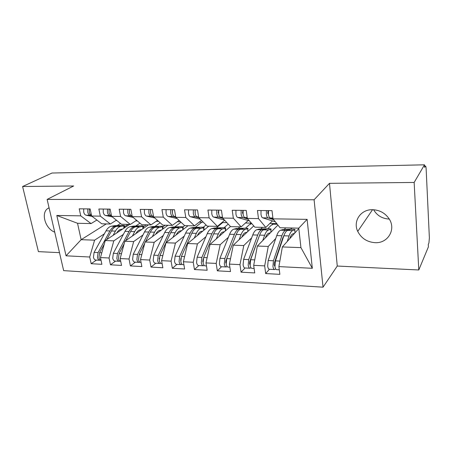 <?xml version="1.0" encoding="UTF-8"?>
<svg xmlns="http://www.w3.org/2000/svg" width="452" height="452" viewBox="0 0 452 452"><rect width="100%" height="100%" fill="white"/><g stroke="black" fill="none" stroke-linecap="round" stroke-linejoin="round"><path stroke-width="0.68" d="M372.567 209.7C360.685 209.287 352.746 221.322 357.73 231.39C361.267 238.277 367.024 242.035 375.013 242.673C387.872 243.6 396.494 229.254 388.935 218.553C384.946 212.943 379.488 209.988 372.567 209.7M373.612 209.734C377.013 215.553 382.194 218.666 389.161 219.062M49.059 207.745L47.556 208.643C40.663 213.395 45.494 228.932 54.72 232.125M418.789 269.974L414.151 182.455L329.491 183.331L337.26 266.042L418.789 269.974L428.406 246.848L428.293 244.459L428.942 242.905L429.377 237.899L426.14 168.918C426.027 167.037 425.807 166.082 425.468 166.048L424.62 167.404L424.496 164.816L52.014 173.026L22.6 186.512L38.403 251.634L59.483 252.651M337.26 266.042L323.039 287.184L63.659 270.629L47.121 199.411L314.1 199.767L323.039 287.184M277.296 224.265L272.307 224.169L272.228 223.52M251.922 223.774L250.38 223.74L250.295 223.102M56.799 215.474L80.755 215.847L91.055 223.582L77.535 223.282L56.799 215.474L66.054 255.815L89.711 257.013L91.168 263.714L101.892 264.318L100.457 257.561L109.045 257.996L110.457 264.804L121.543 265.426L120.153 258.555L129.029 259.007L130.396 265.929L141.855 266.573L140.515 259.589L149.697 260.058L151.013 267.087L162.873 267.759L161.584 260.657L171.082 261.143L172.353 268.29L184.625 268.985L183.393 261.764L193.236 262.262L194.445 269.539L207.157 270.256L205.988 262.911L216.186 263.426L217.327 270.827L230.509 271.573L229.401 264.098L239.978 264.635L241.057 272.166L254.73 272.935L253.691 265.33L264.669 265.889L265.669 273.556L279.861 274.353L278.901 266.607L282.353 246.95L300.93 247.617L298.761 228.153L280.037 227.74L273.008 218.83L307.111 219.356L312.332 268.302L278.901 266.607M273.008 218.83L271.997 210.643L257.442 210.502L258.499 218.604L247.317 218.429L246.221 210.395L232.215 210.265L233.351 218.214L222.582 218.045L221.412 210.163L207.926 210.033L209.129 217.836L198.756 217.678L197.518 209.937L184.518 209.813L185.795 217.474L175.788 217.322L174.489 209.717L161.952 209.598L163.285 217.124L153.635 216.977L152.279 209.508L140.182 209.395L141.566 216.79L132.25 216.644L130.843 209.304L119.158 209.197L120.599 216.463L111.599 216.322L110.141 209.112L98.852 209.005L100.338 216.146L91.643 216.016L90.134 208.92L79.224 208.818L80.755 215.847M285.766 227.864L284.364 229.35M275.748 238.486L268.245 246.436L257.369 246.046L277.935 225.068M264.669 265.889L268.245 246.436M253.691 265.33L257.369 246.046M298.761 228.153L307.111 219.356M262.465 227.35L260.99 228.791M251.651 237.882L243.775 245.555L233.288 245.176L253.764 225.91M239.978 264.635L243.775 245.555M229.401 264.098L233.288 245.176M258.499 218.604L265.827 227.424L272.437 220.909M265.827 227.424L254.866 227.186L247.317 218.429M239.944 226.853L238.402 228.249M228.396 237.283L220.18 244.701L210.061 244.34L230.452 226.486M216.186 263.426L220.18 244.701M205.988 262.911L210.061 244.34M233.351 218.214L241.17 226.881L248.199 220.514M241.17 226.881L230.605 226.65L222.582 218.045M221.915 222.565L222.678 222.582L216.564 227.729M205.948 236.684L197.411 243.882L187.642 243.526L208.818 226.169M193.236 262.262L197.411 243.882M183.393 261.764L187.642 243.526M209.129 217.836L217.401 226.362L224.65 220.265M217.401 226.362L207.214 226.136L198.756 217.678M199.213 222.135L201.818 222.181L195.445 227.232M184.252 236.097L175.427 243.086L165.991 242.747L188.055 225.712M171.082 261.143L175.427 243.086M161.584 260.657L165.991 242.747M185.795 217.474L194.479 225.853L201.451 220.373M194.479 225.853L184.648 225.638L183.009 226.876M175.788 217.322L184.648 225.638M181.026 222.237L175.003 226.746M163.285 235.515L154.188 242.323L145.075 241.989L167.952 225.271M177.291 221.717L180.54 221.779M149.697 260.058L154.188 242.323M140.515 259.589L145.075 241.989M163.285 217.124L172.353 225.367L179.071 220.401M172.353 225.367L162.861 225.158L153.635 216.977M160.161 222.763L155.211 226.282M143.001 234.95L133.662 241.577L124.848 241.261L148.476 224.842M156.115 221.316L158.579 221.361M129.029 259.007L133.662 241.577M120.153 258.555L124.848 241.261M141.566 216.79L150.985 224.898L157.46 220.373M150.985 224.898L141.815 224.695L132.25 216.644M139.984 223.158L136.035 225.83M123.368 234.396L113.808 240.859L105.276 240.554L129.605 224.429M135.634 220.926L137.374 220.96M109.045 257.996L113.808 240.859M100.457 257.561L105.276 240.554M120.599 216.463L130.34 224.446L136.589 220.293M130.34 224.446L121.469 224.248L111.599 216.322M120.464 223.441L117.447 225.39M104.361 233.853L94.598 240.17L81.14 239.684L106.276 223.915M115.831 220.548L116.887 220.57M89.711 257.013L94.598 240.17M66.054 255.815L81.14 239.684L77.535 223.282M100.338 216.146L110.373 224.006L116.407 220.18M110.373 224.006L101.796 223.813L91.643 216.016M414.151 182.455L424.496 164.816M47.121 199.411L73.659 185.981L22.6 186.512M329.491 183.331L314.1 199.767M298.812 228.565L282.353 246.95M91.055 223.582L96.886 220.045M201.818 222.181L203.293 222.209M222.678 222.582L226.881 222.661M245.442 223.011L251.363 223.124M269.833 223.474L276.782 223.61M312.332 268.302L300.93 247.617M91.168 263.714L96.389 260.098M110.457 264.804L115.542 261.115M130.396 265.929L135.334 262.166M151.013 267.087L155.793 263.25M172.353 268.29L176.952 264.375M194.445 269.539L198.852 265.533M217.327 270.827L221.536 266.736M241.057 272.166L245.035 267.985M265.669 273.556L269.403 269.279M83.722 208.858L83.699 212.09C84.134 213.858 84.931 214.898 86.095 215.208L92.18 216.429M91.541 215.553L90.129 215.265C88.976 214.96 88.185 213.915 87.75 212.135L87.773 208.897M91.474 215.237C90.423 214.841 89.694 213.813 89.304 212.157L89.326 208.914M104.254 244.17L99.609 252.662L98.965 257.527C99.344 259.103 100.033 260.041 101.045 260.324M113.119 235.356L115.429 231.096C116.938 228.39 118.735 226.831 120.82 226.424L116.887 226.328L120.147 225.751L115.396 226.294C113.294 226.701 111.486 228.249 109.96 230.944L98.078 252.595L97.44 257.448C97.892 259.262 98.717 260.211 99.915 260.284L100.576 260.149M99.694 260.273L95.931 260.075C94.728 259.996 93.897 259.052 93.445 257.244L94.089 252.408L106.034 230.831C107.565 228.153 109.384 226.605 111.497 226.203L114.52 225.684L122.633 225.367C124.255 225.412 124.859 225.542 124.441 225.746L124.52 227.797M116.74 232.955C117.921 230.882 119.322 229.684 120.938 229.356L122.645 229.045M120.82 226.424L124.441 225.746M128.001 224.39L124.481 226.718M120.119 229.593L118.452 230.695M116.887 226.328C114.791 226.74 112.983 228.288 111.463 230.983L106.774 239.566M103.271 209.044L103.248 212.327C103.672 214.129 104.446 215.186 105.576 215.497L112.322 216.903M111.52 215.932L109.751 215.559C108.627 215.248 107.853 214.186 107.435 212.378L107.463 209.084M111.452 215.604L111.35 215.581C110.226 215.271 109.457 214.208 109.039 212.4L109.068 209.101M123.492 209.236L123.464 212.576C123.871 214.406 124.628 215.48 125.724 215.796L133.176 217.423M132.193 216.333L130.04 215.858C128.95 215.542 128.204 214.463 127.797 212.626L127.826 209.276M132.125 215.983L131.696 215.886C130.605 215.57 129.86 214.491 129.458 212.649L129.481 209.293M144.414 209.434L144.386 212.83C144.781 214.694 145.51 215.785 146.572 216.107L154.77 217.983M153.595 216.762L151.041 216.175C149.985 215.853 149.262 214.756 148.872 212.886L148.9 209.479M153.527 216.378L152.753 216.197C151.702 215.875 150.979 214.779 150.589 212.909L150.618 209.491M172.376 212.355L172.393 210.474M166.082 209.638L166.048 213.095C166.426 214.994 167.127 216.101 168.155 216.429L177.144 218.593M175.772 217.226L172.783 216.497C171.766 216.169 171.071 215.056 170.698 213.152L170.726 209.683M175.704 216.802L174.557 216.525C173.545 216.197 172.85 215.079 172.478 213.174L172.506 209.7M124.159 243.803L119.045 253.572L118.418 258.516C118.836 260.301 119.605 261.262 120.724 261.397M132.413 236.006L134.679 231.627C136.148 228.881 137.894 227.299 139.917 226.881L135.854 226.78L139.013 226.198L134.317 226.746C132.278 227.158 130.515 228.735 129.035 231.475L117.463 253.499L116.836 258.431C117.277 260.279 118.079 261.239 119.243 261.312L119.938 261.149M119.034 261.301L115.13 261.092C113.96 261.019 113.153 260.064 112.712 258.222L113.339 253.306L124.978 231.362C126.47 228.633 128.238 227.062 130.295 226.65L133.233 226.119L141.448 225.797C143.188 225.847 143.826 225.983 143.374 226.203L143.453 228.333M135.928 233.56C137.08 231.43 138.448 230.192 140.03 229.859L141.736 229.526M139.917 226.881L143.374 226.203M146.301 224.797L143.397 226.802M135.854 226.78C133.82 227.198 132.063 228.774 130.588 231.514L125.854 240.56M144.742 243.266L139.131 254.504L138.521 259.533C138.945 261.409 139.725 262.386 140.849 262.459L141.069 262.471M152.341 236.678L154.561 232.187C155.985 229.39 157.675 227.774 159.635 227.35L155.443 227.249L158.482 226.655L153.849 227.209C151.872 227.633 150.166 229.237 148.731 232.023L137.504 254.431L136.888 259.454C137.312 261.324 138.092 262.296 139.222 262.375L139.95 262.177M139.018 262.363L134.973 262.149C133.832 262.07 133.052 261.103 132.622 259.233L133.238 254.233L144.538 231.904C145.985 229.13 147.708 227.537 149.697 227.113L152.544 226.571L160.867 226.243C162.726 226.299 163.409 226.446 162.918 226.678L162.991 228.893M155.748 234.192C156.867 231.995 158.2 230.723 159.737 230.373L161.443 230.028M159.635 227.35L162.918 226.678M165.166 225.209L162.923 226.836M155.443 227.249C153.471 227.672 151.765 229.277 150.335 232.068L145.555 241.639M176.885 227.48L176.873 227.107L178.591 227.124L175.67 227.729C173.766 228.164 172.122 229.802 170.737 232.633L159.912 255.476L159.319 260.589C159.725 262.493 160.471 263.488 161.562 263.556L162.115 263.589M159.228 258.041L159.183 258.979M176.873 227.107L174.026 227.689C172.116 228.124 170.472 229.757 169.082 232.588L158.223 255.397L157.629 260.505C158.036 262.409 158.788 263.397 159.878 263.471L160.635 263.233M159.68 263.459L155.482 263.233C154.381 263.16 153.629 262.177 153.217 260.279L153.81 255.188L164.748 232.469C166.15 229.65 167.811 228.023 169.732 227.588L172.489 227.034L180.913 226.701C182.907 226.763 183.636 226.921 183.1 227.17L183.173 229.48M176.223 234.848L176.229 234.837C177.314 232.577 178.602 231.271 180.099 230.91L181.8 230.543M172.941 237.385L175.11 232.757C176.483 229.91 178.111 228.271 179.998 227.836L183.1 227.17M197.62 228L197.609 227.593L199.366 227.616L196.569 228.232C194.744 228.672 193.162 230.339 191.834 233.221L181.41 256.476L180.84 261.68C181.229 263.618 181.947 264.623 182.992 264.697L183.902 264.742M180.845 258.42L180.727 260.719M197.609 227.593L194.874 228.187C193.038 228.633 191.456 230.294 190.117 233.175L179.664 256.397L179.088 261.595C179.478 263.527 180.201 264.533 181.252 264.601L182.043 264.318M181.06 264.589L176.704 264.358C175.642 264.29 174.913 263.29 174.517 261.358L175.099 256.182L185.642 233.051C186.987 230.181 188.586 228.526 190.439 228.085L193.083 227.514L201.62 227.175C203.756 227.243 204.536 227.412 203.959 227.672L204.027 230.096M197.394 235.537L197.428 235.464C198.468 233.164 199.705 231.831 201.14 231.464L202.841 231.074M194.241 238.119L196.354 233.351C197.671 230.452 199.236 228.78 201.05 228.333L203.959 227.672M206.061 224.983L203.242 227.266M195.106 213.078L195.14 210.242M188.529 209.852L188.495 213.372C188.857 215.299 189.529 216.429 190.512 216.762L200.349 219.265M198.818 217.74L195.309 216.836C194.337 216.502 193.671 215.367 193.315 213.429L193.349 209.897M198.688 217.259L197.145 216.858C196.179 216.531 195.518 215.389 195.162 213.451L195.191 209.914M219.05 228.542L219.039 228.09L220.836 228.119L218.18 228.746C216.44 229.198 214.926 230.893 213.655 233.831L203.671 257.51L203.117 262.81C203.49 264.782 204.174 265.804 205.18 265.872L206.468 265.94M203.242 258.883L202.767 261.397L203.038 262.171M219.039 228.09L216.423 228.701C214.677 229.158 213.158 230.848 211.881 233.78L201.863 257.431L201.309 262.719C201.682 264.691 202.366 265.708 203.372 265.776L204.208 265.426M203.191 265.765L198.665 265.527C197.648 265.46 196.953 264.443 196.575 262.482L197.134 257.211L207.248 233.65C208.541 230.729 210.073 229.045 211.841 228.593L214.372 228.011L223.022 227.667C225.311 227.74 226.147 227.921 225.525 228.198L225.593 230.746M219.293 236.255L219.356 236.108C220.35 233.769 221.531 232.413 222.898 232.034L224.599 231.616M216.282 238.893L218.333 233.961C219.593 231.012 221.09 229.311 222.813 228.853L225.525 228.198M228.243 224.113L224.073 227.706M218.666 213.621L218.226 212.547L218.7 210.208M211.802 210.073L211.773 213.655C212.112 215.621 212.751 216.774 213.689 217.107L224.424 220.017M222.853 218.333L218.661 217.18C217.74 216.841 217.107 215.689 216.768 213.717L216.802 210.118M222.537 217.757L220.565 217.209C219.649 216.87 219.017 215.717 218.683 213.739L218.717 210.135M247.295 218.293L244.865 217.57C244.001 217.231 243.408 216.05 243.091 214.039L242.481 212.819L243.018 210.366M235.95 210.299L235.916 213.949C236.238 215.954 236.842 217.124 237.729 217.463L249.414 220.864M247.803 218.994L242.888 217.542C242.018 217.197 241.424 216.022 241.102 214.016L241.136 210.349M243.091 214.039L243.125 210.366M268.448 214.434L267.669 213.107L268.166 210.604M261.024 210.536L260.985 214.259C261.29 216.299 261.849 217.491 262.68 217.836L275.358 221.808M273.726 219.74L268.042 217.915C267.222 217.57 266.669 216.372 266.375 214.321L266.409 210.587M273.07 218.909L270.093 217.949C269.285 217.598 268.731 216.401 268.437 214.35L268.471 210.609M241.221 229.107L241.204 228.61L243.046 228.644L240.543 229.277C238.888 229.74 237.453 231.469 236.238 234.458L226.734 258.589L226.203 263.985C226.554 265.991 227.209 267.025 228.158 267.092L229.859 267.183M235.645 235.967L225.904 260.657L225.717 262.533L226.147 263.527M241.204 228.61L238.724 229.232C237.063 229.695 235.622 231.424 234.402 234.407L224.859 258.499L224.328 263.889C224.678 265.889 225.333 266.923 226.288 266.991L227.164 266.561M226.113 266.979L221.407 266.731C220.44 266.669 219.779 265.635 219.423 263.64L219.96 258.273L229.605 234.277C230.836 231.3 232.294 229.582 233.978 229.119L236.385 228.526L245.153 228.175C247.611 228.254 248.504 228.446 247.832 228.746L247.899 231.43M247.741 231.565L247.832 228.746M241.956 237.017L242.046 236.78C242.995 234.396 244.114 233.012 245.413 232.627L247.103 232.175M239.097 239.707L241.08 234.594C242.283 231.593 243.701 229.859 245.334 229.39L247.679 228.791M251.029 223.751L250.222 224.497L249.572 224.486L245.566 228.187M264.154 229.701L264.143 229.147L266.03 229.181L263.685 229.831C262.126 230.305 260.776 232.068 259.629 235.113L250.645 259.702L250.137 265.2C250.47 267.239 251.08 268.29 251.979 268.352L254.12 268.465M259.578 235.243L249.685 261.804L249.504 263.714L250.092 264.821M264.143 229.147L261.804 229.785C260.239 230.26 258.877 232.017 257.725 235.057L248.702 259.612L248.193 265.098C248.521 267.138 249.137 268.189 250.041 268.251L250.962 267.708M249.877 268.245L244.978 267.985C244.069 267.917 243.442 266.872 243.108 264.844L243.622 259.375L252.758 234.921C253.922 231.893 255.301 230.141 256.889 229.667L259.165 229.057L268.053 228.695C270.686 228.785 271.646 228.989 270.929 229.305L270.985 232.153M265.426 237.825L265.55 237.469C266.443 235.046 267.499 233.633 268.72 233.238L270.403 232.746M262.731 240.571L264.646 235.249C265.776 232.192 267.109 230.424 268.652 229.949L270.929 229.305M251.035 258.634L250.724 258.951M272.974 224.181L272.217 224.938L271.545 224.927L267.77 228.689M287.907 230.328L287.896 229.701L289.834 229.746L287.658 230.401C286.206 230.887 284.941 232.684 283.867 235.786L275.449 260.855L274.969 266.46C275.274 268.539 275.844 269.607 276.686 269.663L279.296 269.804M284.099 235.13L282.754 237.978L274.347 262.991L274.178 264.94L274.923 266.019M287.896 229.701L285.709 230.356C284.246 230.842 282.975 232.633 281.895 235.729L273.432 260.764L272.952 266.358C273.257 268.431 273.833 269.499 274.675 269.556L275.647 268.867M274.522 269.55L269.426 269.279C268.567 269.217 267.985 268.155 267.674 266.087L268.16 260.516L276.748 235.588C277.839 232.503 279.133 230.718 280.619 230.232L282.749 229.61L291.755 229.243C294.58 229.339 295.614 229.554 294.851 229.893L292.806 230.52L287.658 230.401M289.749 238.69L289.913 238.193C290.743 235.718 291.726 234.277 292.862 233.876L294.54 233.334M276.257 258.454L275.641 259.132M291.845 228L290.726 229.215M287.235 241.492L289.065 235.933C290.127 232.814 291.37 231.012 292.806 230.52M425.315 166.2L424.564 166.217M86.095 215.208L90.129 215.265M118.543 226.04L118.531 225.751M115.396 226.294L111.497 226.203M109.96 230.944L106.034 230.831M98.078 252.595L94.089 252.408M117.435 232.497L117.017 232.486M115.429 231.096L111.463 230.983M101.819 252.77L99.609 252.662M123.893 228.215L123.803 225.898M105.576 215.497L109.751 215.559M131.696 215.886L132.108 215.892M125.724 215.796L130.04 215.858M152.753 216.197L153.499 216.209M146.572 216.107L151.041 216.175M174.557 216.525L175.658 216.542M168.155 216.429L172.783 216.497M137.374 226.503L137.363 226.186M134.317 226.746L130.295 226.65M129.035 231.475L124.978 231.362M117.463 253.499L113.339 253.306M136.662 233.051L136.221 233.04M134.679 231.627L130.588 231.514M121.475 253.685L119.045 253.572M142.9 228.718L142.815 226.345M156.816 226.983L156.804 226.644M153.849 227.209L149.697 227.113M148.731 232.023L144.538 231.904M137.504 254.431L133.238 254.233M156.516 233.627L156.053 233.616M154.561 232.187L150.335 232.068M141.798 254.629L139.131 254.504M162.522 229.243L162.437 226.802M179.998 227.836L175.67 227.729M174.026 227.689L169.732 227.588M169.082 232.588L164.748 232.469M158.223 255.397L153.81 255.188M177.031 234.226L176.546 234.209M175.11 232.757L170.737 232.633M162.827 255.612L159.912 255.476M182.783 229.785L182.698 227.271M201.05 228.333L196.569 228.232M194.874 228.187L190.439 228.085M190.117 233.175L185.642 233.051M179.664 256.397L175.099 256.182M198.242 234.837L197.727 234.825M196.354 233.351L191.834 233.221M184.591 256.623L181.41 256.476M203.716 230.356L203.637 227.763M197.145 216.858L198.631 216.881M190.512 216.762L195.309 216.836M222.813 228.853L218.18 228.746M216.423 228.701L211.841 228.593M211.881 233.78L207.248 233.65M201.863 257.431L197.134 257.211M220.186 235.475L219.644 235.458M218.333 233.961L213.655 233.831M207.135 257.674L203.671 257.51M225.356 230.949L225.282 228.266M220.565 217.209L222.463 217.237M213.689 217.107L218.661 217.18M244.865 217.57L247.204 217.604M237.729 217.463L242.888 217.542M270.093 217.949L272.906 217.988M262.68 217.836L268.042 217.915M245.334 229.39L240.543 229.277M238.724 229.232L233.978 229.119M234.402 234.407L229.605 234.277M224.859 258.499L219.96 258.273M242.899 236.136L242.323 236.119M241.08 234.594L236.238 234.458M230.497 258.764L226.734 258.589M268.652 229.949L263.685 229.831M261.804 229.785L256.889 229.667M257.725 235.057L252.758 234.921M248.702 259.612L243.622 259.375M266.414 236.814L265.81 236.797M264.646 235.249L259.629 235.113M254.73 259.889L250.645 259.702M270.912 232.226L270.85 229.328M285.709 230.356L280.619 230.232M281.895 235.729L276.748 235.588M273.432 260.764L268.16 260.516M274.912 265.906L274.483 265.883M290.794 237.52L290.15 237.503M289.065 235.933L283.867 235.786M279.878 261.064L275.449 260.855M294.907 232.921L294.851 229.893M372.538 209.7L357.73 231.39M49.082 207.841L47.556 208.643M424.558 166.07L425.468 166.048"/></g></svg>
